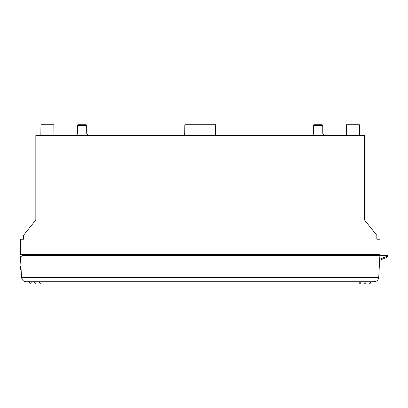 <?xml version="1.0" encoding="UTF-8"?>
<svg xmlns="http://www.w3.org/2000/svg" width="408" height="408" viewBox="0 0 408 408"><rect width="100%" height="100%" fill="white"/><g stroke="black" fill="none" stroke-linecap="round" stroke-linejoin="round"><path stroke-width="0.61" d="M379.909 239.221L376.824 239.221L376.824 235.36L364.482 219.932L364.482 135.532L35.828 135.532L35.828 219.932L23.485 235.36L23.485 239.221L20.4 239.221L20.4 254.648L379.909 254.648L379.909 239.221M75.959 135.532L77.505 134.002L77.576 125.501L86.659 125.501L86.736 134.002L77.505 134.002M312.033 135.532L313.574 134.002L313.65 125.501L322.733 125.501L322.805 134.002L313.574 134.002M86.659 125.501L85.884 124.731L78.356 124.731L77.576 125.501M322.733 125.501L321.953 124.731L314.43 124.731L313.65 125.501M215.582 135.532L215.49 124.731L184.819 124.731L184.727 135.532M359.463 135.532L359.371 124.731L346.443 124.731L346.351 135.532M40.846 135.532L40.938 124.731L53.866 124.731L53.958 135.532M361.549 255.495L361.549 254.648M38.76 255.495L38.76 254.648M368.291 255.224L368.291 255.224A6.171 6.13 141.1 0 0 369.393 255.495A6.171 6.13 141.1 0 1 368.307 255.235M371.244 255.495A6.171 6.13 -141.1 0 0 372.331 255.235L372.32 255.224A6.171 6.146 160.6 0 1 371.209 255.495M367.067 254.648L373.539 254.663A6.171 6.171 0 0 1 372.356 255.224L372.275 255.235M369.918 255.235L370.52 255.235A6.171 0.433 -95 0 0 370.622 255.495A6.171 0.433 -95 0 1 370.52 255.224L369.934 255.495M370.02 255.235L370 255.495A6.171 0.433 95 0 0 370.117 255.235M22.695 255.495L20.446 256.795L21.522 277.338C21.91 280.015 23.45 281.479 26.143 281.729C23.45 281.479 21.91 280.015 21.522 277.338L378.741 277.338L379.884 255.495L22.695 255.495M387.6 256L379.884 259.182L379.884 255.495L387.6 255.495L387.6 256L386.646 257.433L379.634 260.329M379.884 259.182A1.571 1.545 -22.4 0 1 379.649 260.003M374.116 281.729C376.814 281.479 378.354 280.015 378.741 277.338C378.354 280.015 376.814 281.479 374.116 281.729L26.143 281.729M370.627 282.805L370.627 281.729L370.627 282.805A0.464 0.464 0 0 1 370.163 283.269L369.546 283.269A0.464 0.464 0 0 1 369.087 282.805L369.087 281.729M365.66 282.974L365.69 282.805A0.464 0.464 0 0 1 365.226 283.269L364.609 283.269A0.464 0.464 0 0 1 364.145 282.805L364.609 283.269L365.41 283.234M364.145 281.729L364.145 282.805M360.754 281.729L360.754 282.805A0.464 0.464 0 0 1 360.29 283.269L359.672 283.269A0.464 0.464 0 0 1 359.208 282.805L359.208 281.729M369.546 283.269L370.163 283.269M31.176 281.729L31.176 282.805A0.464 0.464 0 0 1 30.712 283.269L30.095 283.269A0.464 0.464 0 0 1 29.631 282.805L29.631 281.729M36.113 281.729L36.113 282.805A0.464 0.464 0 0 1 35.649 283.269L35.032 283.269A0.464 0.464 0 0 1 34.573 282.805L34.573 281.729M41.05 281.729L41.05 282.805A0.464 0.464 0 0 1 40.586 283.269L39.969 283.269A0.464 0.464 0 0 1 39.51 282.805L39.51 281.729M366.925 254.648L366.925 255.495M377.262 254.648L377.262 255.495M373.866 255.495L373.866 254.648M20.63 266.562L20.905 265.608L20.63 266.562A4.631 4.631 -89.9 0 0 21.15 270.285M33.966 255.495L35.343 254.648M22.996 254.648L22.996 255.495M358.464 255.495L358.464 254.648M41.846 255.495L41.846 254.648M86.736 134.002L88.276 135.532M322.805 134.002L324.35 135.532M367.098 254.663A6.171 6.171 0 0 0 368.281 255.224L368.322 255.235M372.356 255.224A6.171 6.171 0 0 0 373.539 254.663M364.303 254.648L364.303 255.495M373.56 254.653L373.56 255.495"/></g></svg>
